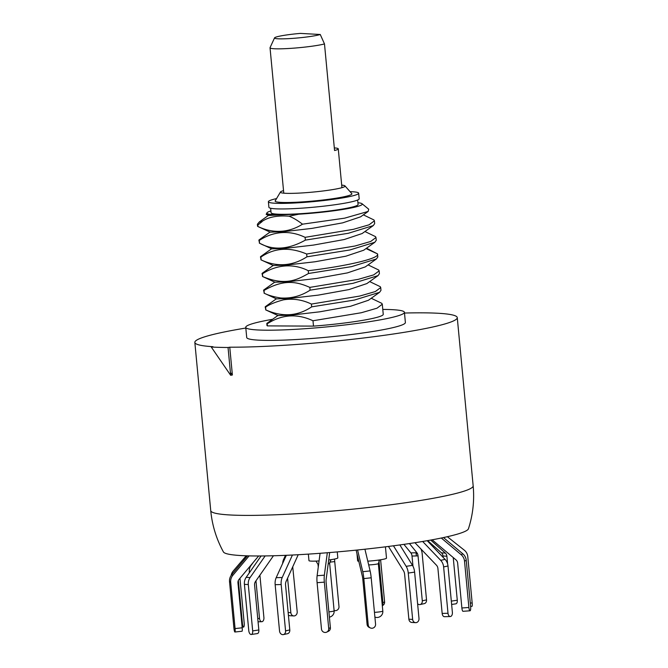 <?xml version="1.0" encoding="UTF-8"?>
<svg xmlns="http://www.w3.org/2000/svg" width="668" height="668" viewBox="0 0 668 668"><rect width="100%" height="100%" fill="white"/><g stroke="black" fill="none" stroke-linecap="round" stroke-linejoin="round"><path stroke-width="1" d="M230.402 372.41L232.381 374.99L229.759 347.193A131.796 11.949 -5.4 0 0 374.439 336.63A131.796 11.949 -5.4 0 0 457.263 317.609A131.796 11.949 -5.4 0 0 422.343 312.833A131.796 11.949 174.6 0 0 404.491 313.041M229.759 347.193L228.047 347.494A134.134 12.158 -5.4 0 1 211.247 347.009L212.992 346.7A131.796 11.949 174.6 0 1 194.839 342.417A131.796 11.949 174.6 0 1 245.824 328.038M210.737 510.628A131.796 11.949 174.6 0 0 245.657 515.395A131.796 11.949 -5.4 0 0 431.094 498.67A131.796 11.949 -5.4 0 0 473.161 485.82C474.514 500.457 472.944 514.778 468.443 528.78A123.154 11.164 -5.4 0 1 429.182 540.345A123.154 11.164 174.6 0 1 299.489 554.649A123.154 11.164 174.6 0 1 223.421 551.943C216.382 539.034 212.148 525.257 210.737 510.628L194.839 342.417M245.749 327.32A79.684 7.223 174.6 0 0 266.866 330.201A79.684 7.223 -5.4 0 0 354.341 323.813A79.684 7.223 -5.4 0 0 404.424 312.315L405.384 322.51A79.684 7.223 -5.4 0 1 355.309 334.008A79.684 7.223 -5.4 0 1 267.826 340.396A79.684 7.223 174.6 0 1 246.717 337.507L245.749 327.32A79.684 7.223 174.6 0 1 272.594 319.296M382.789 309.426A79.684 7.223 174.6 0 1 383.307 309.434A79.684 7.223 -5.4 0 1 404.424 312.315M313.492 326.118A58.425 5.294 -5.4 0 0 383.248 314.319L382.296 304.232L377.002 308.199L361.296 312.741L312.983 320.757L313.492 326.118L267.367 325.884A58.425 5.294 174.6 0 1 266.924 325.316L266.908 323.354L278.055 315.396M371.241 298.262L381.82 303.356L382.296 304.232M311.672 306.854L354.466 300.041L379.583 292.308L380.977 290.329L380.718 287.549L375.332 291.557L359.701 296.066L311.405 304.074L311.672 306.854C297.686 316.231 282.414 317.258 265.856 309.927L265.597 307.146C269.212 304.541 275.132 302.111 283.349 299.857C292.91 298.27 302.262 299.681 311.405 304.074M369.671 281.579L380.251 286.672L380.718 287.549M310.094 290.171L352.963 283.341L378.004 275.634L379.407 273.646L379.14 270.866L373.721 274.882L358.207 279.366L309.827 287.39L310.094 290.171C301.026 296.041 291.215 298.638 280.66 297.978C273.696 296.851 268.244 295.273 264.277 293.252L264.019 290.471C284.977 278.264 298.162 282.297 309.827 287.39M368.093 264.895L378.672 269.997L379.14 270.866M308.516 273.488L351.56 266.624L376.426 258.95L377.829 256.963L377.487 253.873C380.752 258.508 343.728 266.54 308.249 270.707L308.516 273.488C298.02 279.324 285.921 286.38 262.699 276.569L262.44 273.788C278.548 263.534 295.239 264.027 308.249 270.707M366.515 248.22L377.487 253.873L366.014 248.571M306.938 256.804L349.848 249.974L374.848 242.267L376.251 240.288L375.984 237.507L370.69 241.474L354.984 246.016L306.67 254.024L306.938 256.804C295.189 264.478 279.241 268.469 261.13 259.885L260.862 257.105C274.314 247.82 289.586 246.793 306.67 254.024M364.937 231.537L375.516 236.631L375.984 237.507M374.414 220.824L374.673 223.605L373.278 225.584L348.287 233.291L305.359 240.121L305.101 237.34L353.464 229.316L369.07 224.807L374.414 220.824L373.938 219.947L363.359 214.854M268.594 215.305L259.368 221.893L257.589 224.022A58.425 5.294 -5.4 0 0 257.397 224.531A58.425 5.294 -5.4 0 0 257.84 225.099L257.973 226.519L257.556 226.26L257.397 224.531M267.367 325.884L267.175 323.83C281.913 314.386 297.185 313.359 312.983 320.757M305.359 240.121C288.376 249.615 273.103 250.642 259.551 243.202L259.284 240.422C270.974 232.765 287.148 228.748 305.101 237.34M362.031 203.723L368.711 209.201L368.16 211.43L344.613 218.169L302.495 224.181C297.536 220.382 293.06 217.718 289.077 216.198L298.78 214.203A47.904 4.342 -5.4 0 0 362.031 203.723A47.904 4.342 -5.4 0 0 357.914 202.721M302.495 224.181C291.549 231.195 275.533 234.936 257.973 226.519M261.714 222.068C258.324 222.143 258.608 221.826 262.549 221.108L257.84 225.099M262.549 221.108C268.845 216.958 277.679 215.321 289.077 216.198M267.175 323.83L266.757 323.571M265.597 307.146L265.338 306.67L276.477 298.721M265.179 306.888L265.856 309.927M264.019 290.471L263.76 289.987L274.899 282.038M263.601 290.204L264.277 293.252M262.44 273.788L262.182 273.304L273.321 265.355M262.031 273.521L262.699 276.569M260.862 257.105L260.603 256.621L271.742 248.671M260.453 256.838L261.13 259.885M259.284 240.422L259.025 239.937L270.173 231.988M258.875 240.163L259.551 243.202M374.848 242.267L363.718 250.216L345.832 256.211L315.037 261.764L286.221 265.104L273.337 265.53L260.904 259.802M376.426 258.95L365.296 266.899L347.41 272.895L316.615 278.447L287.799 281.787L274.915 282.213L262.482 276.485M378.004 275.634L366.874 283.574L348.988 289.578L318.193 295.131L289.378 298.471L276.494 298.888L264.06 293.168M379.583 292.308L368.452 300.258L350.566 306.261L319.772 311.814L290.956 315.146L278.072 315.572L265.639 309.852M270.899 210.946A47.904 4.342 -5.4 0 0 267.041 212.7L266.181 214.361L286.589 214.595L268.611 215.48L266.181 214.361M368.16 211.43L360.561 216.849L342.676 222.853L311.889 228.398L283.073 231.738L270.189 232.163L257.748 226.444M373.278 225.584L362.139 233.533L344.254 239.528L313.467 245.081L284.66 248.421L271.759 248.847L259.326 243.127M286.589 214.595L298.78 214.203M267.041 212.7A47.904 4.342 -5.4 0 0 275.466 214.77M228.047 347.494L230.677 375.299L232.381 374.99M211.247 347.009L230.677 375.299M320.264 34.494L300.391 33.4A23.814 2.154 -5.4 0 0 274.548 37.884A23.814 2.154 -5.4 0 0 293.26 38.343A23.814 2.154 -5.4 0 0 320.264 34.494L324.489 43.946L334.559 150.525A29.208 2.647 -5.4 0 0 338.267 148.855A29.208 2.647 -5.4 0 0 334.309 147.912M274.548 37.884L270.056 47.637A29.208 2.647 -5.4 0 0 270.031 47.779A29.208 2.647 -5.4 0 0 287.582 48.555A29.208 2.647 -5.4 0 0 318.87 45.132A29.208 2.647 -5.4 0 0 324.489 43.946M357.656 200.024L358.081 204.492A43.696 3.958 174.6 0 1 330.618 210.796A43.696 3.958 174.6 0 1 282.647 214.303A43.696 3.958 174.6 0 1 271.066 212.716L270.649 208.249M350.04 191.632A45.332 4.108 174.6 0 1 358.658 193.219A45.332 4.108 174.6 0 1 344.187 197.636A45.332 4.108 -5.4 0 1 295.623 202.947A45.332 4.108 -5.4 0 1 268.386 201.753L268.912 207.314A45.332 4.108 -5.4 0 0 296.149 208.508A45.332 4.108 -5.4 0 0 344.713 203.197A45.332 4.108 174.6 0 0 359.184 198.78L358.658 193.219M276.56 198.58A45.332 4.108 -5.4 0 0 268.386 201.753M351.802 193.636A38.56 3.499 174.6 0 1 339.603 197.611A38.56 3.499 -5.4 0 1 297.151 202.195A38.56 3.499 -5.4 0 1 275.199 200.876L280.46 192A32.473 2.939 -5.4 0 0 280.702 192.543A32.473 2.939 -5.4 0 0 301.811 192.952A32.473 2.939 -5.4 0 0 334.693 189.253A32.473 2.939 174.6 0 0 344.838 186.481A32.473 2.939 174.6 0 0 344.972 185.896L351.802 193.636M341.69 185.111A32.473 2.939 174.6 0 1 344.972 185.896M283.533 190.614A32.473 2.939 -5.4 0 0 280.46 192M453.238 557.555L457.279 600.231A3.741 1.92 -98.5 0 1 455.885 603.822L451.635 604.465M447.61 563.917L446.884 556.227A4.676 3.991 93.2 0 0 445.364 553.079L430.693 540.07M445.364 553.079L441.465 552.862L427.654 540.612M441.465 552.862A4.676 3.991 -86.8 0 1 442.984 556.01L446.884 556.227M443.109 557.337L442.984 556.01M418.043 555.885A4.676 2.764 88.4 0 0 416.899 552.737L410.87 552.904A4.676 2.764 -91.6 0 1 412.022 556.052L418.043 555.885L422.293 600.816A3.741 2.998 77.6 0 1 420.08 604.548L424.314 603.621A3.741 2.998 -102.4 0 0 426.526 599.881L422.151 553.547A9.344 5.528 88.4 0 0 420.923 548.962M416.899 552.737L409.442 543.56M410.87 552.904L403.931 544.362M412.983 566.23L412.022 556.052M415.997 552.762A9.344 5.528 -91.6 0 1 416.122 553.714L416.331 555.935M420.08 604.548A3.741 2.998 77.6 0 1 417.609 603.788M380.61 559.776L384.593 601.901A3.741 3.616 -115.4 0 1 382.572 605.542L382.305 605.667M382.255 605.191A3.741 3.616 64.6 0 0 382.914 602.703L378.948 560.819M334.1 610.468A3.741 3.682 -64.3 0 0 338.985 606.536L334.735 561.604L329.691 562.147M334.618 559.041A4.676 0.693 -96.2 0 0 334.735 561.604M288.392 615.069A3.741 3.19 93.2 0 0 290.037 615.721L293.811 615.929A3.741 3.19 -86.8 0 0 297.193 611.721L292.726 566.823M285.486 555.342L283.541 559.559A9.344 4.801 -98.5 0 0 282.647 563.45M293.811 615.929A3.741 3.19 -86.8 0 1 290.847 612.673L287.582 578.154M258.057 621.799L261.814 621.699A3.741 2.213 -91.6 0 0 263.902 617.482L259.902 575.181M253.281 562.381L250.976 565.545A9.344 7.49 -102.4 0 0 249.314 572.267L249.356 572.785M261.814 621.699A3.741 2.213 -91.6 0 1 259.526 618.443L255.969 580.818M242.142 627.177L243.586 627.068A3.741 0.902 -94.1 0 0 244.179 622.927L239.962 578.288M246.2 555.801L233.182 571.065A9.344 9.035 -115.4 0 0 231.145 575.449M243.586 627.068A3.741 0.902 -94.1 0 1 242.451 623.753L238.359 580.475M247.502 555.843L231.696 574.714A9.344 9.202 -64.3 0 0 229.533 581.678L233.909 628.012A3.741 0.551 83.8 0 0 234.894 632.011L242.016 631.243A3.741 0.551 -96.2 0 0 242.2 627.803L237.958 582.872A4.676 4.601 -64.3 0 1 239.044 579.39L258.641 555.985M249.106 555.885L232.873 575.282A9.344 9.202 115.7 0 0 230.702 582.245L235.078 628.58A3.741 0.551 83.8 0 1 234.894 632.011M261.079 555.976L246.191 577.327A9.344 7.974 -86.8 0 0 244.404 584.35L248.788 630.684A3.741 1.92 81.5 0 0 251.293 634.483L257.439 633.565A3.741 1.92 -98.5 0 0 258.833 629.974L254.583 585.043A4.676 3.991 -86.8 0 1 255.477 581.536L273.296 555.976A9.344 7.974 93.2 0 0 273.437 555.759M265.154 555.935L250.091 577.544A9.344 7.974 93.2 0 0 248.304 584.558L252.679 630.893A3.741 1.92 81.5 0 1 251.293 634.483M286.347 555.308L276.193 577.67A9.344 5.528 -91.6 0 0 275.158 584.7L279.541 631.035A3.741 2.998 77.6 0 0 283.349 634.6L287.591 633.673A3.741 2.998 -102.4 0 0 289.795 629.932L285.553 585.001A4.676 2.764 -91.6 0 1 286.071 581.494L297.686 555.901A9.344 5.528 88.4 0 0 298.137 554.732M292.425 555.024L282.222 577.511A9.344 5.528 88.4 0 0 281.186 584.533L285.562 630.868A3.741 2.998 77.6 0 1 283.349 634.6M320.081 553.304L317.125 575.707A9.344 2.246 -94.1 0 0 317.091 582.68L321.475 629.014A3.741 3.616 64.6 0 0 326.702 632.128L328.38 631.327A3.741 3.616 -115.4 0 0 330.393 627.695L326.151 582.763A4.676 1.119 -94.1 0 1 326.159 579.273L329.474 554.114A9.344 2.246 85.9 0 0 329.625 552.561M327.32 552.745L324.364 575.181A9.344 2.246 85.9 0 0 324.339 582.154L328.714 628.488A3.741 3.616 64.6 0 1 326.702 632.128M357.572 549.989L362.766 571.716A9.344 1.386 -96.2 0 1 363.835 578.597L368.218 624.922A3.741 3.682 -64.3 0 0 370.272 627.895L369.137 627.352A3.741 3.682 115.7 0 1 367.083 624.38L362.833 579.448A4.676 0.693 83.8 0 0 362.298 576.016L356.487 551.676A9.344 1.386 -96.2 0 1 356.161 550.131M364.928 549.213L370.114 570.923A9.344 1.386 83.8 0 1 371.191 577.795L375.566 624.129A3.741 3.682 -64.3 0 1 370.272 627.895M393.46 545.798L406.152 566.322A9.344 4.801 -98.5 0 1 408.265 573.069L412.649 619.403A3.741 3.19 -86.8 0 0 415.613 622.659L411.839 622.451A3.741 3.19 93.2 0 1 408.874 619.194L404.624 574.263A4.676 2.405 81.5 0 0 403.572 570.889L389.194 547.643A9.344 4.801 -98.5 0 1 388.542 546.441M399.856 544.938L412.498 565.379A9.344 4.801 81.5 0 1 414.611 572.117L418.995 618.451A3.741 3.19 -86.8 0 1 415.613 622.659M422.652 541.472L440.696 560.343A9.344 7.49 -102.4 0 1 443.619 566.94L448.003 613.274A3.741 2.213 -91.6 0 0 450.29 616.531L444.454 616.689A3.741 2.213 88.4 0 1 442.166 613.433L437.916 568.501A4.676 3.741 77.6 0 0 436.454 565.203L415.371 543.159A9.344 7.49 -102.4 0 1 414.97 542.708M427.203 540.696L445.072 559.383A9.344 7.49 77.6 0 1 447.994 565.98L452.378 612.314A3.741 2.213 -91.6 0 1 450.29 616.531M441.306 538.024L461.137 554.69A9.344 9.035 -115.4 0 1 464.519 561.145L468.894 607.479A3.741 0.902 -94.1 0 0 470.03 610.794L463.016 611.303A3.741 0.902 85.9 0 1 461.88 607.989L457.638 563.057A4.676 4.517 64.6 0 0 455.943 559.826L432.129 539.811M443.477 537.565L462.866 553.864A9.344 9.035 64.6 0 1 466.247 560.327L470.631 606.653A3.741 0.902 -94.1 0 1 470.03 610.794M447.351 536.713L464.344 550.215A9.344 9.202 115.7 0 1 467.775 556.569L472.159 602.903A3.741 0.551 -96.2 0 1 471.975 606.335L470.614 606.486M358.774 561.27A14.487 1.311 174.6 0 1 357.647 560.87L356.971 553.697M367.784 561.17A14.487 1.311 -5.4 0 0 386.496 558.147L385.428 546.833M337.248 551.918L337.816 557.905A14.487 1.311 174.6 0 1 328.706 559.993M319.07 560.928A14.487 1.311 174.6 0 1 312.808 561.153A14.487 1.311 -5.4 0 1 308.967 560.627L308.349 554.114M451.317 601.125L457.279 600.231M422.293 600.816L426.526 599.881M416.122 553.714L417.475 553.68M382.914 602.703L384.593 601.901M288.15 612.523L290.847 612.673M257.748 618.493L259.526 618.443M241.824 623.795L242.451 623.753M232.873 575.282L231.696 574.714M235.078 628.58L242.2 627.803M230.702 582.245L229.533 581.678M250.091 577.544L246.191 577.327M252.679 630.893L258.833 629.974M248.304 584.558L244.404 584.35M282.222 577.511L276.193 577.67M285.562 630.868L289.795 629.932M281.186 584.533L275.158 584.7M324.364 575.181L317.125 575.707M328.714 628.488L330.393 627.695M324.339 582.154L317.091 582.68M367.083 624.38L368.218 624.922M370.114 570.923L362.766 571.716M371.191 577.795L363.835 578.597M408.874 619.194L412.649 619.403M412.498 565.379L406.152 566.322M414.611 572.117L408.265 573.069M442.166 613.433L448.003 613.274M445.072 559.383L440.696 560.343M447.994 565.98L443.619 566.94M461.88 607.989L468.894 607.479M462.866 553.864L461.137 554.69M466.247 560.327L464.519 561.145M470.297 603.104L472.159 602.903M368.678 564.903A5.845 0.526 -5.4 0 0 374.932 564.402A5.845 0.526 -5.4 0 0 378.33 563.592L379.658 559.918M374.456 612.356A5.845 0.526 -5.4 0 0 382.814 611.095L378.33 563.592M316.014 561.087L318.018 564.452A5.845 0.526 -5.4 0 0 318.586 564.619M328.197 563.842A5.845 0.526 -5.4 0 0 329.65 563.349L334.134 610.844A5.845 0.526 174.6 0 1 328.898 611.871M473.161 485.82L457.263 317.609M283.775 193.169L270.031 47.779M341.933 187.675L338.267 148.855M374.907 617.098A5.845 5.845 0 0 0 382.814 611.095M318.018 564.452L318.26 567.074M329.65 563.349L330.977 559.675M329.399 617.14A5.845 5.845 0 0 0 334.134 610.844"/></g></svg>
